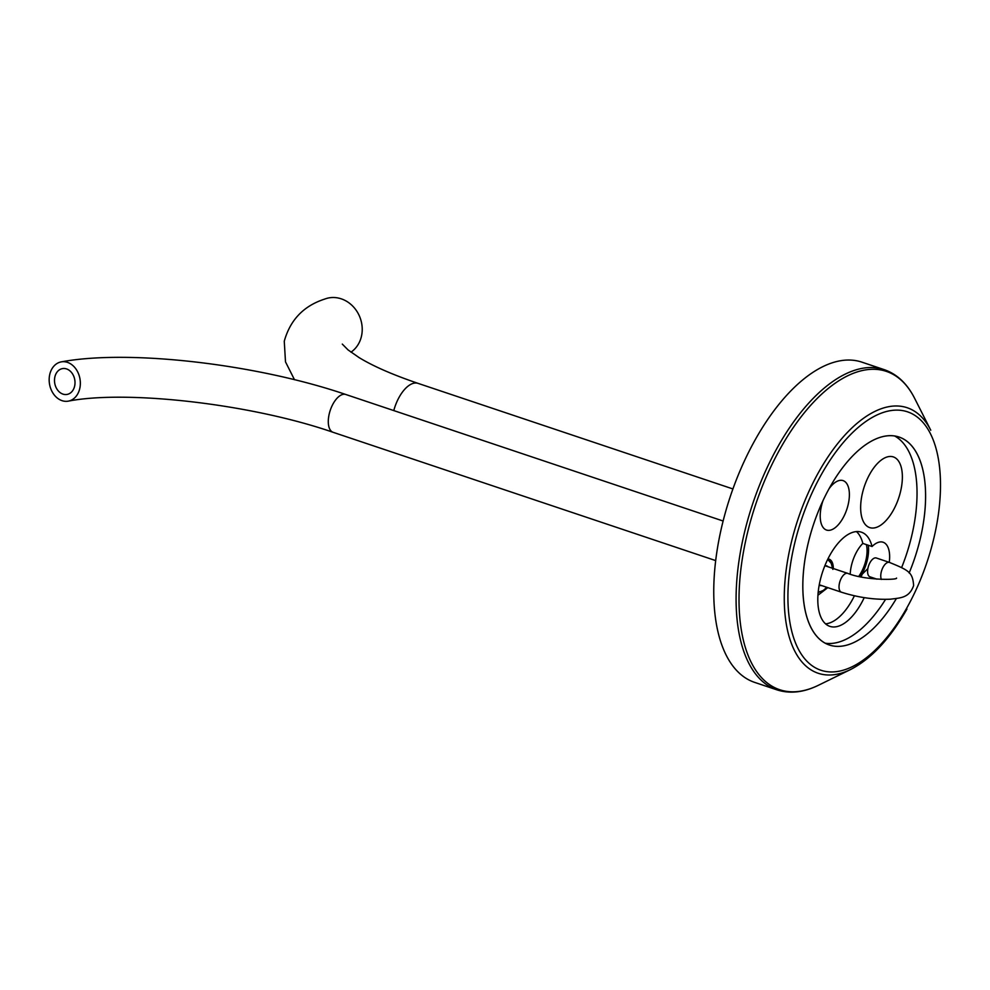 <?xml version="1.0" encoding="UTF-8"?>
<svg xmlns="http://www.w3.org/2000/svg" width="990" height="990" viewBox="0 0 990 990"><rect width="100%" height="100%" fill="white"/><g stroke="black" fill="none" stroke-linecap="round" stroke-linejoin="round"><path stroke-width="1.49" d="M755.519 439.226A168.857 82.133 -71.5 0 1 861.943 362.167A168.857 82.133 -71.5 0 0 755.519 439.226A168.857 82.133 108.5 0 0 754.566 682.357A168.857 82.133 -71.5 0 1 755.519 439.226M829.954 487.105A109.655 53.336 -71.5 0 1 899.068 437.06A109.655 53.336 -71.5 0 1 909.142 572.987A109.655 53.336 108.5 0 0 910.949 444.968A109.655 53.336 108.5 0 0 829.954 487.105A109.655 53.336 108.5 0 0 829.348 644.997A109.655 53.336 108.5 0 0 896.383 598.542A109.655 53.336 108.5 0 1 812.543 630.42A109.655 53.336 108.5 0 1 829.954 487.105M894.663 435.996A109.655 53.336 -71.5 0 1 901.63 567.567M825.19 643.191A109.655 53.336 108.5 0 0 885.58 599.358M893.153 510.58A37.261 18.129 -71.5 0 1 869.666 527.596A37.261 18.129 -71.5 0 1 869.876 473.925A37.261 18.129 -71.5 0 1 893.364 456.922A37.261 18.129 -71.5 0 1 893.153 510.58M829.001 488.825A26.062 12.672 -71.5 0 1 843.084 480.62A26.062 12.672 -71.5 0 1 842.936 518.154A26.062 12.672 -71.5 0 1 826.514 530.046A26.062 12.672 -71.5 0 1 823.049 500.532M864.221 597.638A49.661 24.156 -71.5 0 1 829.818 626.348A49.661 24.156 -71.5 0 1 822.702 571.577A49.661 24.156 -71.5 0 1 861.387 532.175A49.661 24.156 -71.5 0 1 872.054 546.505A27.015 13.142 -71.5 0 1 883.105 542.235A27.015 13.142 -71.5 0 1 889.255 562.345M850.2 574.15A27.015 13.142 -71.5 0 1 856.857 551.48A27.015 13.142 -71.5 0 1 862.835 543.423A49.661 24.156 108.5 0 0 856.461 531.593M872.054 546.505L862.835 543.423M861.102 576.898L862.216 574.188L867.884 568.594M825.524 623.836A49.661 24.156 108.5 0 0 854.42 595.782M827.925 558.929A17.486 8.502 -71.5 0 1 829.088 559.152A17.486 8.502 -71.5 0 1 833.32 568.532M827.813 587.639L817.926 595.262M828.927 559.103L832.281 565.562M827.553 559.697A16.681 8.118 -71.5 0 1 827.925 559.709L831.204 563.248L832.862 569.411M818.235 591.55A16.681 8.118 108.5 0 0 823.408 590.3A16.681 8.118 108.5 0 0 826.551 587.218M824.732 566.07A10.333 5.024 -71.5 0 1 826.811 565.933A10.333 5.024 -71.5 0 1 827.987 566.738M819.225 584.88A10.333 5.024 108.5 0 0 820.24 585.511A10.333 5.024 108.5 0 0 821.675 585.573M823.049 590.547L818.136 592.527M832.244 565.439L832.169 564.548M830.882 560.761L827.925 559.709M876.942 579.162L870 576.836A9.937 4.826 -71.5 0 1 867.834 568.817A9.937 4.826 -71.5 0 1 876.323 558.001L889.478 562.419A9.937 4.826 -71.5 0 0 881.001 573.235A9.937 4.826 -71.5 0 0 881.385 579.435M860.273 576.725A27.015 13.142 108.5 0 0 868.279 545.243M866.361 544.599A24.317 11.831 108.5 0 1 861.04 572.752A24.317 11.831 -71.5 0 1 858.726 576.39M350.967 352.18A29.799 26.247 -111.1 0 0 361.783 334.632A29.799 26.247 -111.1 0 0 352.106 305.502A29.799 26.247 -111.1 0 0 324.794 299.054C303.72 305.823 290.219 319.881 284.266 341.228L285.491 361.845L294.488 379.714M80.004 387.338A19.949 15.444 80.1 0 1 68.199 401.16A19.949 15.444 80.1 0 1 49.5 375.705A19.949 15.444 80.1 0 1 61.306 361.87A19.949 15.444 80.1 0 1 80.004 387.338M74.782 385.345A13.105 10.147 -99.9 0 0 62.481 368.602A13.105 10.147 -99.9 0 0 54.722 377.697A13.105 10.147 -99.9 0 0 67.011 394.441A13.105 10.147 -99.9 0 0 74.782 385.345M884.28 369.666A168.857 82.133 108.5 0 0 777.855 446.713A168.857 82.133 108.5 0 0 776.915 689.844L754.566 682.357L776.915 689.844C789.884 694.002 803.719 692.48 818.433 685.266A167.855 81.65 108.5 0 1 741.225 629.393A167.855 81.65 108.5 0 1 780.59 448.025A167.855 81.65 108.5 0 0 741.225 629.393A167.855 81.65 108.5 0 0 818.433 685.266L850.509 669.549C871.237 658.907 890.06 638.736 906.964 609.048C890.06 638.736 871.237 658.907 850.509 669.549L818.433 685.266C803.719 692.48 789.884 694.002 776.915 689.844A168.857 82.133 108.5 0 1 777.855 446.713A168.857 82.133 108.5 0 1 884.28 369.666L861.943 362.167L884.28 369.666C897.138 374.171 907.261 383.736 914.636 398.351A167.855 81.65 108.5 0 0 780.59 448.025A167.855 81.65 108.5 0 1 914.636 398.351L930.761 430.229A140.011 68.1 108.5 0 0 818.953 471.661A140.011 68.1 108.5 0 0 786.11 622.945A140.011 68.1 108.5 0 0 850.509 669.549A140.011 68.1 108.5 0 1 786.11 622.945A140.011 68.1 108.5 0 1 818.953 471.661A140.011 68.1 108.5 0 1 930.761 430.229L914.636 398.351C907.261 383.736 897.138 374.171 884.28 369.666M821.651 474.024A136.249 66.281 108.5 0 0 800.848 653.462A136.249 66.281 108.5 0 0 906.766 608.033A136.249 66.281 108.5 0 0 927.556 428.596A136.249 66.281 108.5 0 0 821.651 474.024A136.249 66.281 108.5 0 0 800.848 653.462A136.249 66.281 108.5 0 0 906.766 608.033A136.249 66.281 108.5 0 0 927.556 428.596A136.249 66.281 108.5 0 0 821.651 474.024M825.375 565.872L847.749 573.371A9.937 4.826 108.5 0 0 839.26 584.187A9.937 4.826 108.5 0 0 841.426 592.206L819.25 584.768M732.885 488.936L418.089 383.378A29.799 14.491 108.5 0 0 393.785 410.578M61.306 361.87C129.517 349.136 257.128 364.233 345.795 394.49A19.949 9.702 108.5 0 0 328.767 416.196A19.949 9.702 108.5 0 0 333.11 432.308L715.621 560.575M823.408 590.3L822.665 590.832M889.478 562.419C908.808 570.389 912.669 572.133 913.621 585.56C909.265 598.183 900.195 597.886 890.381 599.197C874.479 599.853 858.169 597.514 841.426 592.206M896.519 578.073L896.532 578.061C898.029 580.078 865.124 580.474 847.749 573.371M418.089 383.378C392.832 374.802 373.143 366.189 359.024 357.551L348.072 349.928L342.293 344.099M333.11 432.308C251.151 403.883 126.658 389.751 68.199 401.16M345.795 394.49L723.071 521"/></g></svg>
